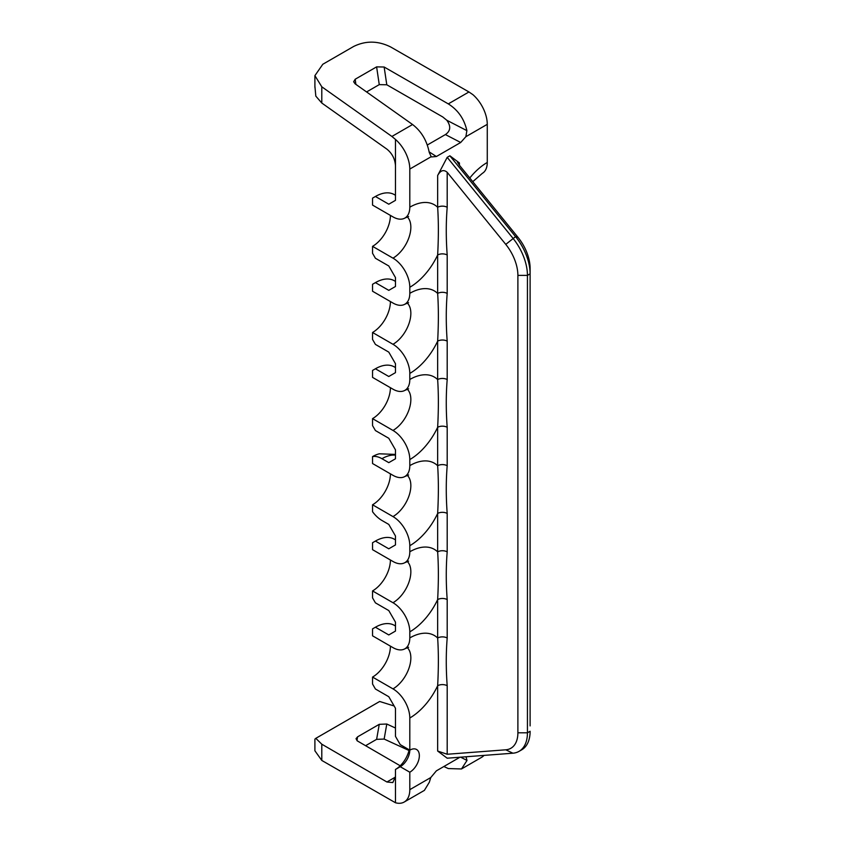 <?xml version="1.0" encoding="UTF-8"?>
<svg xmlns="http://www.w3.org/2000/svg" width="845" height="845" viewBox="0 0 845 845"><rect width="100%" height="100%" fill="white"/><g stroke="black" fill="none" stroke-linecap="round" stroke-linejoin="round"><path stroke-width="1.27" d="M395.471 139.425L395.471 200.349L388.784 204.205L375.412 196.484L372.55 198.142L372.55 205.092L392.988 216.89A23.776 13.731 -120 0 0 404.871 218.073A23.776 13.731 -120 0 0 409.804 207.183L409.804 169.053A27.019 15.601 -120 0 0 395.471 139.425L391.9 136.457L412.571 124.521C421.296 131.228 426.852 140.513 429.228 152.385L431.203 156.695L409.804 169.053M449.867 155.797L515.566 236.642A40.528 23.396 60 0 1 530.111 273.843L530.111 268.33A33.768 19.498 60 0 0 517.996 237.329L459.426 165.25L457.451 162.145L459.426 162.958L449.867 155.797L447.195 157.339L437.647 175.528L437.647 207.289C438.608 221.527 438.608 237.445 437.647 255.01A49.042 28.307 -60 0 1 409.804 287.268A23.776 13.731 -120 0 0 392.988 258.147L372.55 246.349L372.55 253.289L375.412 258.253L388.784 265.974L395.471 277.561L395.471 286.497L388.784 290.353L375.412 282.631L372.55 284.29L372.55 291.24L392.988 303.038A23.776 13.731 -120 0 0 404.871 304.221A23.776 13.731 -120 0 0 409.804 293.331A49.042 28.307 -60 0 1 437.647 293.437A6.749 3.898 180 0 1 447.195 293.437C445.959 308.626 445.959 324.533 447.195 341.158L447.195 379.585C445.959 394.773 445.959 410.681 447.195 427.306L447.195 465.732C445.959 480.921 445.959 496.828 447.195 513.454L447.195 551.87C445.959 567.069 445.959 582.976 447.195 599.601L447.195 638.017C445.959 653.217 445.959 669.124 447.195 685.739L447.195 754.258L505.764 749.8A33.768 19.498 -120 0 0 517.89 732.805L517.89 275.385A33.768 19.498 -120 0 0 505.764 244.385L447.195 172.306L447.195 207.289C445.959 222.488 445.959 238.396 447.195 255.01L447.195 293.437M390.411 301.549A25.265 14.587 -60 0 1 372.55 332.486L372.55 339.436L375.412 344.401L388.784 352.122L395.471 363.709L395.471 372.645L388.784 376.5L375.412 368.779L372.55 370.437L372.55 377.388L392.988 389.186A23.776 13.731 -120 0 0 404.871 390.369A23.776 13.731 -120 0 0 409.804 379.479A49.042 28.307 -60 0 1 437.647 379.585A6.749 3.898 180 0 1 447.195 379.585M390.411 387.697A25.265 14.587 -60 0 1 372.55 418.634L372.55 425.584L375.412 430.549L388.784 438.27L395.471 449.857L395.471 458.793L388.784 462.648L381.94 458.698A23.776 13.731 -120 0 0 372.55 456.585L372.55 463.535L392.988 475.334A23.776 13.731 -120 0 0 404.871 476.506A23.776 13.731 -120 0 0 409.804 465.627A49.042 28.307 -60 0 1 437.647 465.732A6.749 3.898 180 0 1 447.195 465.732M390.411 473.844A25.265 14.587 -60 0 1 372.55 504.782L372.55 511.732A23.776 13.731 -120 0 0 381.94 520.467L388.784 524.418L395.471 535.994L395.471 544.93L388.784 548.796L375.412 541.075L372.55 542.733L372.55 549.672L392.988 561.481A23.776 13.731 -120 0 0 404.871 562.654A23.776 13.731 -120 0 0 409.804 551.774A49.042 28.307 -60 0 1 437.647 551.87A6.749 3.898 180 0 1 447.195 551.87M390.411 559.992A25.265 14.587 -60 0 1 372.55 590.93L372.55 597.88L375.412 602.844L388.784 610.565L395.471 622.142L395.471 631.078L388.784 634.944L375.412 627.222L372.55 628.87L372.55 635.82L392.988 647.629A23.776 13.731 -120 0 0 404.871 648.802A23.776 13.731 -120 0 0 409.804 637.922A49.042 28.307 -60 0 1 437.647 638.017C438.608 652.266 438.608 668.173 437.647 685.749A49.042 28.307 -60 0 1 409.804 717.996A23.776 13.731 -120 0 0 392.988 688.876L372.55 677.077L372.55 684.027L375.412 688.992L388.784 696.713L395.471 708.29L395.471 736.365L400.245 744.635L409.804 750.149L409.804 717.996M395.471 769.457L395.471 802.75A27.019 15.601 -120 0 0 404.206 802.032A27.019 15.601 -120 0 0 409.804 789.663L409.804 772.214L400.245 766.7L395.471 769.457A20.259 11.703 120 0 0 409.181 749.79M395.471 776.492L392.83 782.586L386.915 781.995L321.797 744.202L321.797 760.447L314.9 750.782L314.9 739.121M400.213 765.781L357.446 740.97L356.02 738.71L357.562 736.851L356.96 740.653M409.804 789.663L430.781 777.548L429.344 782.206L424.391 790.381L404.206 802.032M394.14 705.976L379.669 701.477L315.819 738.34L321.797 744.202M395.471 728.031L386.788 724.028L379.257 724.323L357.562 736.851M314.9 739.143L315.819 738.34M395.471 802.75L321.797 760.447M409.012 750.497L384.148 739.058L376.616 739.343L365.6 745.702M466.017 756.761L467.01 760.458L461.486 768.961L448.294 768.559L443.857 766.521M468.954 91.968L472.946 94.693A27.019 15.601 60 0 1 487.269 124.331L465.87 136.689L466.884 130.637C464.243 118.934 458.043 110.019 448.294 103.893L468.954 91.968L390.728 47.003C378.085 40.697 365.705 40.528 353.59 46.496L322.811 64.262L314.9 75.638L321.797 86.803L391.9 136.457M321.797 86.803L321.797 103.037L386.915 149.153C392.154 153.441 395.006 158.955 395.471 165.683M375.412 196.484A37.824 21.843 -60 0 1 394.33 194.614L395.471 195.279M409.804 287.268L409.804 293.331M390.411 215.401A25.265 14.587 -60 0 1 372.55 246.349M390.411 646.14A25.265 14.587 -60 0 1 372.55 677.077M395.471 454.42L379.352 453.797A33.768 19.498 120 0 0 372.55 456.585M487.269 124.331L487.269 162.462A23.776 13.731 60 0 1 482.347 173.341L472.767 181.675M483.995 755.398A27.019 15.601 60 0 1 481.671 757.3L461.486 768.961M447.195 754.258L437.647 751.036L447.195 758.197L512.894 753.201A40.528 23.396 -120 0 0 519.041 751.353A40.528 23.396 -120 0 0 527.438 732.805L527.438 275.385L530.111 273.843L530.111 725.739A33.768 19.498 60 0 1 530.111 725.908M447.195 255.01A6.749 3.898 180 0 0 437.647 255.01L437.647 293.437C438.608 307.675 438.608 323.582 437.647 341.158A49.042 28.307 -60 0 1 409.804 373.416L409.804 379.479M447.195 341.158A6.749 3.898 180 0 0 437.647 341.158L437.647 379.585C438.608 393.823 438.608 409.73 437.647 427.306A49.042 28.307 -60 0 1 409.804 459.564L409.804 465.627M447.195 427.306A6.749 3.898 180 0 0 437.647 427.306L437.647 465.722C438.608 479.971 438.608 495.878 437.647 513.454L437.647 551.87C438.608 566.118 438.608 582.025 437.647 599.601A49.042 28.307 -60 0 1 409.804 631.849L409.804 637.922M447.195 513.454A6.749 3.898 180 0 0 437.647 513.454A49.042 28.307 -60 0 1 409.804 545.701L409.804 551.774M459.955 757.226L436.379 770.841L430.781 777.548M409.804 772.214A13.509 7.795 120 0 0 418.624 760.31A13.509 7.795 120 0 0 416.553 749.483A13.509 7.795 120 0 0 409.804 750.149A13.509 7.795 120 0 1 400.245 766.7M465.87 136.689L460.694 142.488L436.379 156.526L431.52 156.927M409.804 207.183A49.042 28.307 -60 0 1 437.647 207.289A6.749 3.898 180 0 1 447.195 207.289M447.195 599.601A6.749 3.898 180 0 0 437.647 599.601L437.647 638.017A6.749 3.898 180 0 1 447.195 638.017M437.647 685.739A6.749 3.898 180 0 1 447.195 685.739M409.804 631.849A23.776 13.731 -120 0 0 392.988 602.728L372.55 590.93M375.412 627.222A37.824 21.843 -60 0 1 394.33 625.342L395.471 626.008M409.804 545.701A23.776 13.731 -120 0 0 392.988 516.591L372.55 504.782M409.804 459.564A23.776 13.731 -120 0 0 392.988 430.443L372.55 418.634M409.804 373.416A23.776 13.731 -120 0 0 392.988 344.295L372.55 332.486M375.412 368.779A37.824 21.843 -60 0 1 394.33 366.91L395.471 367.564M375.412 282.631A37.824 21.843 -60 0 1 394.33 280.762L395.471 281.427M375.412 541.075A37.824 21.843 -60 0 1 394.33 539.205L395.471 539.86M517.89 732.805L527.438 732.805L530.111 731.263A40.528 23.396 60 0 1 521.724 749.811L519.041 751.353M517.89 275.385L527.438 275.385A40.528 23.396 -120 0 0 512.894 238.184L447.195 157.339M437.647 175.528C440.456 170.352 443.636 169.285 447.195 172.306M448.294 103.893L384.148 67.019L376.616 66.871L355.196 79.229L355.872 84.373M412.571 124.521L355.08 83.803L353.654 81.754L355.196 79.229M460.694 142.488L445.399 134.577C450.628 130.996 451.093 126.222 446.815 120.254L442.727 116.937L386.788 84.775L379.257 84.627L366.572 91.947M445.399 134.577L427.274 145.034M321.797 103.037L315.819 96.129L314.9 86.211M395.46 777.062L386.915 781.995M469.788 178.01A49.042 28.307 -60 0 1 487.269 162.462M466.292 757.046L466.894 756.697M437.647 685.749L437.647 751.036M459.426 165.25L459.426 162.958M407.29 647.629A25.265 14.587 -60 0 1 408.959 668.258A25.265 14.587 -60 0 1 392.988 688.876M407.29 303.049A25.265 14.587 -60 0 1 408.959 323.677A25.265 14.587 -60 0 1 392.988 344.295M407.29 389.196A25.265 14.587 -60 0 1 408.959 409.825A25.265 14.587 -60 0 1 392.988 430.443M407.29 475.344A25.265 14.587 -60 0 1 408.959 495.973A25.265 14.587 -60 0 1 392.988 516.591M407.29 561.492A25.265 14.587 -60 0 1 408.959 582.11A25.265 14.587 -60 0 1 392.988 602.728M395.471 455.128A37.824 21.843 120 0 0 381.94 458.698M505.764 749.8L512.894 753.201M505.764 244.385L515.566 236.642L517.996 237.329M407.29 216.901A25.265 14.587 -60 0 1 408.959 237.529A25.265 14.587 -60 0 1 392.988 258.147M460.662 757.173L467.01 760.458M384.148 739.058L386.788 724.028M376.616 739.343L379.257 724.323M466.884 130.637L446.815 120.254M429.133 151.868L436.379 156.526M379.257 84.627L376.616 66.871M386.788 84.775L384.148 67.019M404.871 648.802L408.6 647.259M404.871 304.221L408.6 302.668M404.871 390.369L408.6 388.816M404.871 476.506L408.6 474.964M404.871 562.654L408.6 561.112M530.111 268.33L530.111 273.843M404.871 218.073L408.6 216.531M314.9 75.638L314.9 87.299"/></g></svg>
